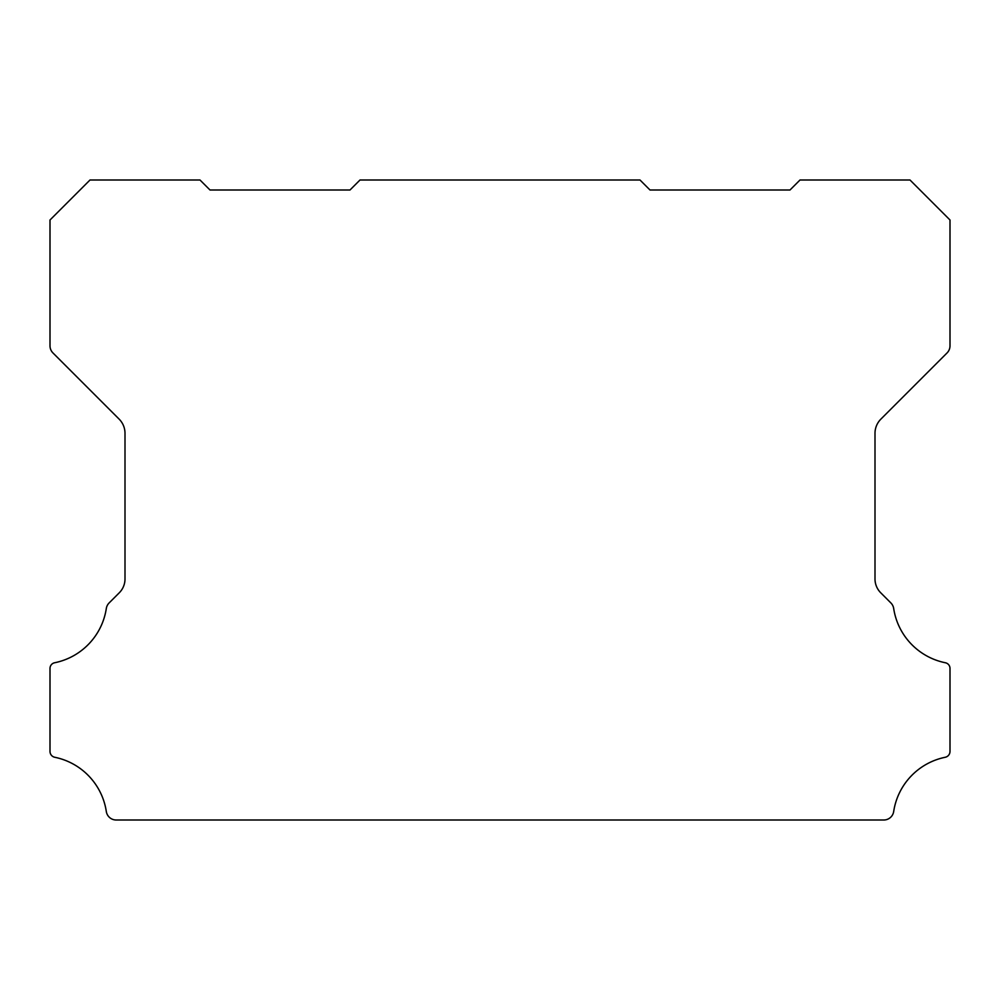 <?xml version="1.0" encoding="UTF-8"?>
<svg xmlns="http://www.w3.org/2000/svg" width="1000" height="1000" viewBox="0 0 1000 1000"><rect width="100%" height="100%" fill="white"/><g stroke="black" fill="none" stroke-linecap="round" stroke-linejoin="round"><path stroke-width="1.5" d="M50 668.425A5.787 5.787 0 0 1 54.8 662.725A65.4 65.4 0 0 0 106.312 608.5A10.062 10.062 0 0 1 109.15 602.913L119.15 592.913A19.512 19.512 0 0 0 125 578.775L125 433.288A20.113 20.113 0 0 0 119.15 419.137L52.938 352.925A10.15 10.15 0 0 1 50 345.863L50 220L90 180L200 180L210 190L350 190L360 180L640 180L650 190L790 190L800 180L910 180L950 220L950 345.863A10.15 10.15 0 0 1 947.075 352.925L880.863 419.137A20.113 20.113 0 0 0 875 433.288L875 578.775A19.512 19.512 0 0 0 880.863 592.913L890.85 602.913A10.062 10.062 0 0 1 893.688 608.5A65.4 65.4 0 0 0 945.2 662.725A5.787 5.787 0 0 1 950 668.6L950 751.413A5.987 5.987 0 0 1 945.2 757.275A65.362 65.362 0 0 0 893.688 811.5A9.988 9.988 0 0 1 883.812 820L116.188 820A9.988 9.988 0 0 1 106.312 811.5A65.362 65.362 0 0 0 54.8 757.275A5.987 5.987 0 0 1 50 751.413L50 668.6A5.787 5.787 0 0 1 50 668.425"/></g></svg>
